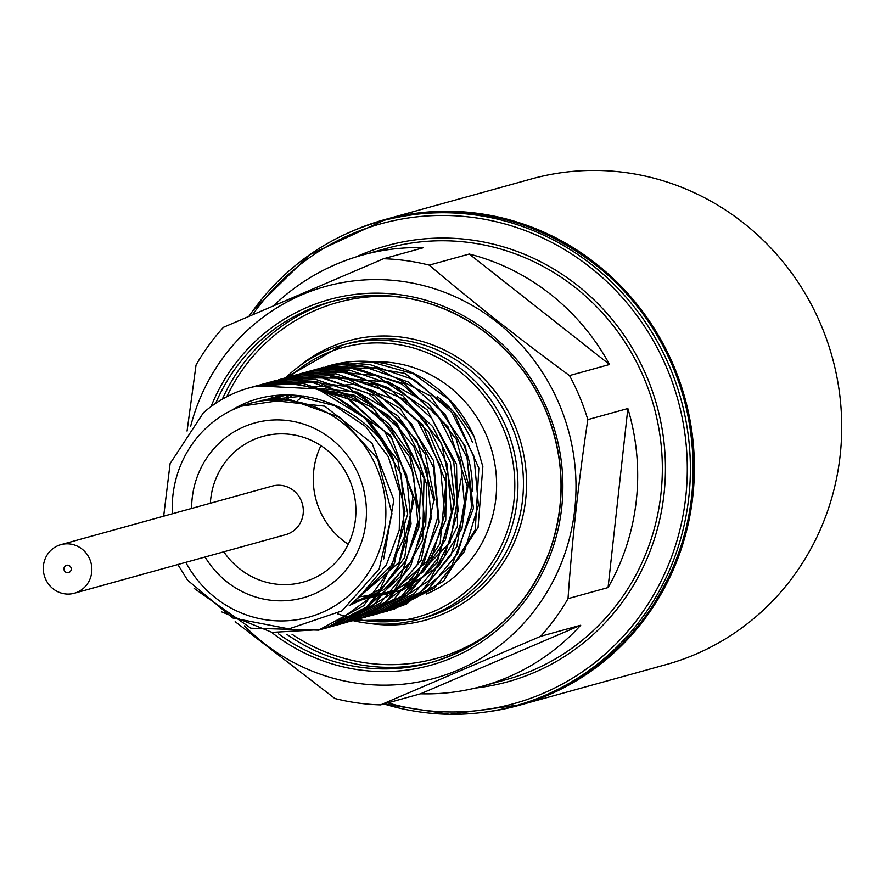 <?xml version="1.0" encoding="UTF-8"?>
<svg xmlns="http://www.w3.org/2000/svg" width="886" height="886" viewBox="0 0 886 886"><rect width="100%" height="100%" fill="white"/><g stroke="black" fill="none" stroke-linecap="round" stroke-linejoin="round"><path stroke-width="1.33" d="M318.284 368.797L321.983 367.712L369.617 364.478L415.169 380.205L451.794 412.466L473.977 456.345L478.396 505.164L464.43 551.446L434.295 588.127L392.642 609.612L443.642 581.094L475.261 529.684L478.85 468.14L453.41 411.447L405.002 373.416L345.252 363.315L319.625 368.476M387.093 611.152L406.674 603.92L452.026 565.279L473.434 508.276L465.582 446.81L430.242 395.843L375.874 367.79L317.221 369.03L309.469 371.467M380.725 612.924L419.61 593.83L456.799 546.706L467.21 486.204L448.183 427.063L404.204 383.682L345.839 366.649L310.355 370.957M372.53 615.183L380.437 612.835L429.887 579.998L457.541 526.118L456.545 464.33L427.019 409.686L376.007 375.487L315.759 370.104L302.713 373.061M366.981 616.734L394.613 605.216L436.887 562.987L453.975 504.333L441.593 443.532L402.621 395.377L346.415 371.633L295.282 375.132M359.273 618.86L406.563 593.565L440.087 543.517L445.968 482.228L422.633 424.638L375.631 384.757L316.258 372.33L289.844 376.628M353.093 620.577L368.82 615.15L415.6 578.392L439.135 522.341L433.564 460.676L400.107 408.413L346.78 378.267L286.399 377.613L281.582 378.931L329.204 375.675L374.778 391.379L411.392 423.663L433.553 467.553L437.972 516.35L424.04 562.632L393.905 599.335L352.24 620.82L345.363 622.504M346.924 622.293L382.198 605.858L421.138 560.306L433.797 500.335L416.963 440.541L374.59 395.51L316.856 376.207L276.321 380.382M338.662 624.575L342.384 623.545L393.063 592.734L422.711 540.05L424.017 478.34L396.507 422.633L346.758 386.495L286.721 378.743L269.422 382.298M333.789 625.926L356.914 616.778L400.76 576.31L420.019 518.443L409.897 457.265L372.718 407.671L317.387 381.755L261.292 384.546M326.026 628.074L369.373 605.891L404.758 557.272L412.898 496.337L391.712 437.928L346.182 396.263L287.274 381.523L253.174 386.861M221.721 611.916L272.013 632.371L320.533 629.603L330.888 626.203L379.042 591.383L404.647 536.373L401.369 474.608L369.85 421.105L317.642 388.921L257.283 385.897L248.368 388.123M206.837 409.864L203.359 412.832L170.112 463.577L163.677 516.184M177.853 564.548L187.611 580.241L232.841 617.996L288.88 628.894L341.93 610.897L379.197 568.945L391.966 513.703L377.602 458.76L340.069 417.372L288.836 399.221L241.125 406.209L231.877 410.163C286.1 376.351 363.282 401.557 393.207 458.704L404.957 511.277L394.48 563.452L363.781 605.659L318.561 630.145L250.849 628.207L194.112 588.37M266.01 399.741L324.785 406.187L372.076 443.321L393.849 499.925L383.727 558.944M262.356 400.284L298.837 396.563L334.653 405.666L365.641 426.509L388.256 456.633L399.907 492.55L399.243 530.038L386.44 564.714L363.005 592.557M263.851 400.04L287.684 394.901M364.511 417.804L397.836 460.642L407.715 514.035L391.889 565.035L354.311 601.284M266.597 399.664L281.571 395.078M336.137 397.382L390.549 435.414L414.371 498.098L399.099 562.344L350.601 604.462M269.565 399.331L281.117 395.101M322.504 391.28L357.955 401.524L388.256 423.275L409.952 453.997L420.54 490.146L418.834 527.48L405.123 561.669L380.991 588.747L349.283 605.526M272.844 399.054L282.424 395.034M315.405 388.854L354.256 395.222L388.589 415.412L413.873 446.71L426.797 484.897L425.734 524.933L410.827 561.447L384.125 589.567L349.25 605.559M276.166 398.888L284.594 394.946M311.628 387.758L357.412 392.144L397.648 415.623L425.081 453.92L434.827 500.025M283.132 398.877L290.11 394.923M309.524 387.204L353.979 384.413L396.064 400.339L428.647 432.213L446.201 474.564L445.769 520.093L427.517 560.96L394.658 590.098L352.916 602.513M286.699 399.054L293.188 395.034M368.089 383.937L404.127 399.32L432.811 426.675L450.431 462.437L454.784 501.919L445.348 540.017L423.375 571.725L391.789 592.922L354.754 600.874M460.953 479.104L450.121 542.232L406.829 587.097M343.956 378.599L388.467 381.999L428.193 403.551L456.379 439.522L468.284 483.745L461.927 528.599L438.459 566.364L402.011 590.519L358.919 596.898M297.729 400.372L303.322 395.976M251.857 387.182L254.647 386.374L302.27 383.14L347.833 398.866L384.446 431.128L406.641 475.007L411.049 523.825L397.083 570.097L366.948 606.777L325.295 628.285L321.862 629.171M258.38 385.399L261.381 384.524L309.004 381.279L354.566 396.983L391.191 429.245L413.363 473.146L417.771 521.943L403.828 568.225L373.704 604.928L332.04 626.424L328.529 627.343M264.515 383.704L268.115 382.641L315.748 379.396L361.3 395.123L397.914 427.395L420.097 471.274L424.516 520.082L410.572 566.375L380.426 603.056L338.762 624.541L332.095 626.18M271.537 381.755L274.848 380.781L322.471 377.547L368.022 393.262L404.658 425.513L426.842 469.414L431.249 518.221L417.284 564.493L387.16 601.184L345.507 622.692L341.885 623.633M278.425 379.85L283.553 378.377M284.639 378.123L288.315 377.037L335.949 373.803L381.501 389.53L418.114 421.791L440.309 465.682L444.728 514.489L430.762 560.772L400.627 597.452L358.974 618.949L352.34 620.565M292.026 376.085L295.06 375.199L342.672 371.954L388.234 387.658L424.87 419.92L447.031 463.81L451.439 512.617L437.496 558.9L407.372 595.591L365.708 617.099L358.752 618.793M298.25 374.357L301.783 373.316L349.416 370.06L394.979 385.798L431.593 418.07L453.765 461.949L458.184 510.757L444.24 557.039L414.094 593.731L372.441 615.216L365.73 616.855M305.127 372.452L308.516 371.444L356.139 368.222L401.701 383.937L438.326 416.187L460.51 460.078L464.917 508.896L450.952 555.168L420.828 591.859L379.175 613.367L372.408 615.006M312.16 370.503L315.261 369.595L362.872 366.339L408.446 382.054L445.06 414.327L467.232 458.217L471.651 507.013L457.708 553.307L427.573 589.998L385.908 611.484L378.998 613.178M394.613 609.081L382.431 611.949M325.649 366.76L328.728 365.863L371.655 362.086L413.485 373.826L449.069 399.652L473.999 436.322L482.848 466.634L478.063 527.547L444.96 578.325M241.125 406.209A110.872 106.519 74.5 0 1 376.938 468.196A110.872 106.519 74.5 0 1 326.557 610.388A110.872 106.519 74.5 0 1 185.794 562.344M172.338 513.78A110.872 106.519 74.5 0 1 231.877 410.163M191.62 508.431A90.715 87.16 74.5 0 1 261.27 421.426A90.715 87.16 74.5 0 1 359.207 476.026A90.715 87.16 74.5 0 1 319.868 591.206A90.715 87.16 74.5 0 1 205.076 557.006M393.207 458.704A125.989 121.05 -105.5 0 0 249.431 387.824A125.989 121.05 -105.5 0 0 204.91 411.458M329.005 365.785A125.989 121.05 74.5 0 1 330.245 365.431A125.989 121.05 74.5 0 1 474.01 436.311M472.282 491.608A108.358 104.105 -105.5 0 0 463.688 444.717M223.815 551.812A75.598 72.63 -105.5 0 0 303.256 582.091A75.598 72.63 -105.5 0 0 349.881 480.633A75.598 72.63 -105.5 0 0 262.887 436.388A75.598 72.63 -105.5 0 0 210.359 503.248M348.264 544.27A75.598 72.63 74.5 0 1 319.314 509.306A75.598 72.63 74.5 0 1 320.942 445.658M587.828 419.621L627.864 408.535A223.759 214.988 74.5 0 1 608.062 587.562L568.026 598.648C572.135 539.674 578.735 479.99 587.828 419.621A223.759 214.988 -105.5 0 0 579.787 397.127A223.759 214.988 -105.5 0 0 569.499 375.586C520.237 339.46 473.467 302.647 429.201 265.135A223.759 214.988 -105.5 0 0 383.505 258.756L223.405 327.333A223.759 214.988 -105.5 0 0 196.039 364.999L187.057 431.072M540.659 636.314L580.695 625.228A223.759 214.988 74.5 0 1 481.818 686.373A223.759 214.988 74.5 0 1 420.606 693.793L380.57 704.891L540.659 636.314A223.759 214.988 -105.5 0 0 568.026 598.648M235.178 621.684L334.864 698.511A223.759 214.988 -105.5 0 0 380.57 704.891M273.962 305.426A223.759 214.988 74.5 0 1 362.319 255.09A223.759 214.988 74.5 0 1 423.541 247.67L383.505 258.756M429.201 265.135L469.237 254.038A223.759 214.988 74.5 0 1 609.535 364.489L569.499 375.586M244.47 625.87A203.348 195.374 -105.5 0 0 542.243 599.6A203.348 195.374 -105.5 0 0 461.274 299.59A203.348 195.374 -105.5 0 0 190.634 426.399M609.535 364.489L469.237 254.038M420.606 693.793L580.695 625.228M608.062 587.562L627.864 408.535M485.495 712.056A251.989 242.099 -105.5 0 0 518.853 705.389L666.194 664.566A251.989 242.099 -105.5 0 0 821.61 326.347A251.989 242.099 -105.5 0 0 531.622 178.894L384.28 219.728A251.989 242.099 -105.5 0 0 352.229 231.18M518.853 705.389A251.989 242.099 -105.5 0 0 674.268 367.169A251.989 242.099 -105.5 0 0 384.28 219.728M68.643 572.577A3.777 3.633 74.5 0 1 64.091 569.953A3.777 3.633 74.5 0 1 66.572 565.312A3.777 3.633 74.5 0 1 71.079 567.959A3.777 3.633 74.5 0 1 68.643 572.577M74.645 593.144A25.196 24.21 -105.5 0 0 90.859 562.311A25.196 24.21 -105.5 0 0 60.857 544.668A25.196 24.21 -105.5 0 0 60.514 544.768A25.196 24.21 -105.5 0 0 44.3 575.59A25.196 24.21 -105.5 0 0 74.313 593.232A25.196 24.21 -105.5 0 0 74.645 593.144M271.969 486.17A25.196 24.21 74.5 0 1 272.301 486.082A25.196 24.21 74.5 0 1 302.37 503.901A25.196 24.21 74.5 0 1 285.768 534.646L74.313 593.232M481.818 686.373L506.471 679.54A223.759 214.988 -105.5 0 0 644.476 379.197A223.759 214.988 -105.5 0 0 386.972 248.268L362.319 255.09M355.807 257.018A226.284 217.402 74.5 0 1 647.378 378.056A226.284 217.402 74.5 0 1 475.25 688.068M249.077 316.18A251.48 241.612 74.5 0 1 380.914 221.179A251.48 241.612 74.5 0 1 670.314 368.332A251.48 241.612 74.5 0 1 515.209 705.876A251.48 241.612 74.5 0 1 383.926 703.96M387.791 702.886A248.966 239.198 -105.5 0 0 629.957 628.65A248.966 239.198 -105.5 0 0 667.424 369.473A248.966 239.198 -105.5 0 0 472.947 217.447A248.966 239.198 -105.5 0 0 252.61 314.652M518.044 705.09A251.48 241.612 -105.5 0 0 683.737 398.224A251.48 241.612 -105.5 0 0 383.738 220.392C464.74 200.336 538.311 217.524 604.451 271.958C645.816 308.461 673.127 353.835 686.362 408.092C702.487 482.648 689.74 550.859 648.12 612.713C615.105 658.852 571.747 689.651 518.044 705.09L449.601 714.304L383.871 703.971M402.211 297.319A184.709 177.466 -105.5 0 0 226.738 396.762M292.003 634.243A184.709 177.466 -105.5 0 0 494.299 629.625M433.464 661.831A187.223 179.88 74.5 0 1 286.809 634.298M222.32 399.187A187.223 179.88 74.5 0 1 333.49 301.019M211.034 406.596A189.748 182.306 74.5 0 1 378.355 293.166A189.748 182.306 74.5 0 1 547.736 410.55A189.748 182.306 74.5 0 1 494.565 632.294A189.748 182.306 74.5 0 1 272.766 633.28M278.625 633.911A187.223 179.88 -105.5 0 0 430.718 662.617A187.223 179.88 -105.5 0 0 546.186 411.314A187.223 179.88 -105.5 0 0 330.733 301.761A187.223 179.88 -105.5 0 0 215.652 403.34M352.916 620.621L418.735 619.392L424.261 617.863A142.369 136.787 -105.5 0 0 512.075 426.764A142.369 136.787 -105.5 0 0 348.231 343.458L342.705 344.986A142.369 136.787 74.5 0 1 506.548 428.292A142.369 136.787 74.5 0 1 418.735 619.392A142.369 136.787 74.5 0 1 352.96 620.61M298.449 366.826A144.894 139.213 74.5 0 1 514.965 425.623A144.894 139.213 74.5 0 1 498.674 569.443A144.894 139.213 74.5 0 1 369.551 623.445M285.657 377.813A142.369 136.787 74.5 0 1 342.705 344.986L285.613 377.824M337.411 613.743A139.855 134.362 -105.5 0 0 479.437 578.658A139.855 134.362 -105.5 0 0 503.647 429.433A139.855 134.362 -105.5 0 0 282.944 383.616M272.567 395.964A139.855 134.362 -105.5 0 0 270.186 399.265M472.437 442.291A108.358 104.105 -105.5 0 0 437.584 396.862M370.503 361.975A120.95 116.21 74.5 0 1 486.946 436.588A120.95 116.21 74.5 0 1 426.332 594.041M318.561 630.145L320.533 629.603M325.306 628.285L327.266 627.742M333.125 626.114L334 625.87M338.773 624.552L340.733 624.01M352.24 620.82L354.201 620.278M358.974 618.949L360.934 618.406M372.441 615.216L374.413 614.674M380.448 613.001L381.146 612.813M385.908 611.495L387.88 610.941M254.647 386.385L256.619 385.831M261.381 384.513L263.352 383.97M268.879 382.442L270.086 382.099M274.848 380.781L276.82 380.238M295.049 375.188L297.02 374.645M301.783 373.316L303.754 372.773M309.557 371.168L310.488 370.913M315.261 369.584L317.221 369.041M321.995 367.723L323.955 367.181M328.728 365.852L330.245 365.431M383.738 220.392L309.757 254.681L253.208 310.244L248.999 316.213M330.733 301.761C383.428 288.26 432.933 296.998 479.226 327.964C509.24 349.15 531.534 376.938 546.086 411.337C564.703 457.785 565.91 504.344 549.697 550.992C527.458 608.062 487.787 645.263 430.718 662.617M60.857 544.668L272.301 486.082"/></g></svg>

